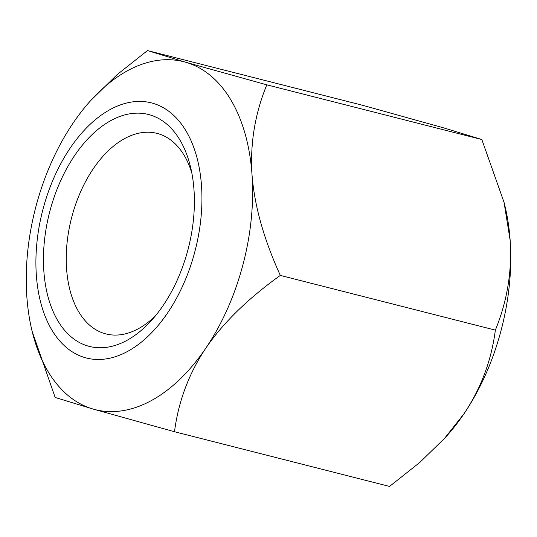 <?xml version="1.0" encoding="UTF-8"?>
<svg xmlns="http://www.w3.org/2000/svg" width="537" height="537" viewBox="0 0 537 537"><rect width="100%" height="100%" fill="white"/><g stroke="black" fill="none" stroke-linecap="round" stroke-linejoin="round"><path stroke-width="0.81" d="M191.803 172.907A103.48 61.97 -75.7 0 0 158.1 133.659A103.48 61.97 -75.7 0 0 157.005 133.364A103.48 61.97 -75.7 0 0 71.676 217.451A103.48 61.97 -75.7 0 0 104.89 333.638A103.48 61.97 -75.7 0 0 105.984 333.933A103.48 61.97 -75.7 0 0 155.448 315.823M149.695 114.817A119.67 71.663 -75.7 0 0 50.022 210.665A119.67 71.663 -75.7 0 0 88.155 346.083A119.67 71.663 -75.7 0 0 151.266 320.67A119.67 71.663 -75.7 0 0 190.447 166.651A119.67 71.663 -75.7 0 0 149.695 114.817M32.146 331.356L55.163 397.467L93.277 409.113L174.505 431.735C178.405 401.428 188.856 373.544 205.859 348.09C223.251 322.737 248.074 298.512 280.321 275.414C263.842 239.254 254.404 205.664 252.014 174.639C250.014 143.721 254.941 113.784 266.808 84.833L185.58 62.211L147.467 50.565L117.261 74.515L90.914 100.338A179.506 107.494 -75.7 0 0 72.998 123.242A179.506 107.494 -75.7 0 0 26.85 296.692A179.506 107.494 -75.7 0 0 32.146 331.356A179.506 107.494 -75.7 0 0 93.277 409.113A179.506 107.494 -75.7 0 0 205.859 348.09A179.506 107.494 -75.7 0 0 252.014 174.639A179.506 107.494 -75.7 0 0 185.58 62.211A179.506 107.494 -75.7 0 0 90.914 100.338M147.467 50.565L362.495 105.265L443.723 127.887L481.837 139.533L504.055 202.382L510.15 240.308C512.15 271.232 507.217 301.17 495.356 330.121C491.449 360.428 480.998 388.305 464.002 413.758L444.522 438.38L419.739 462.485L389.533 486.435L174.505 431.735M495.356 330.121L280.321 275.414M481.837 139.533L266.808 84.833M444.522 438.38L446.086 436.662A179.506 107.494 -75.7 0 0 464.002 413.758A179.506 107.494 -75.7 0 0 510.15 240.308A179.506 107.494 -75.7 0 0 504.854 205.644L504.055 202.382M85.081 357.649A131.639 78.832 -75.7 0 0 194.716 252.215A131.639 78.832 -75.7 0 0 152.77 103.252A131.639 78.832 -75.7 0 0 43.135 208.685A131.639 78.832 -75.7 0 0 85.081 357.649"/></g></svg>

